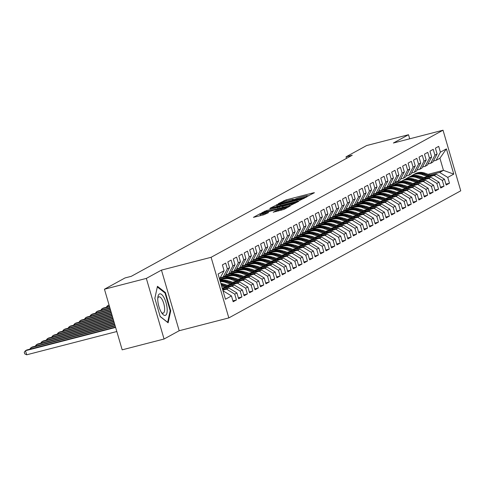<?xml version="1.0" encoding="UTF-8"?>
<svg xmlns="http://www.w3.org/2000/svg" width="485" height="485" viewBox="0 0 485 485"><rect width="100%" height="100%" fill="white"/><g stroke="black" fill="none" stroke-linecap="round" stroke-linejoin="round"><path stroke-width="0.73" d="M307.302 196.322L314.444 192.715L313.455 192.818L286.047 199.893L278.293 203.7L281.161 202.748A5.377 0.449 -16.3 0 1 287.75 200.547L290.036 199.959A5.377 0.449 -16.3 0 1 293.486 199.39A5.377 0.449 -16.3 0 1 293.189 199.644L292.388 200.099L293.146 199.978L295.323 199.092A5.377 0.449 -16.3 0 1 301.912 196.892L304.192 196.304A5.377 0.449 -16.3 0 1 307.642 195.734A5.377 0.449 -16.3 0 1 307.351 195.988L306.55 196.443L307.302 196.322M273.231 212.194L283.961 209.423L290.291 205.955L289.302 206.052L259.839 213.818L253.419 217.365L263.785 214.788L268.642 212.539L262.961 213.903A4.498 0.376 -16.3 0 1 260.075 214.382A4.498 0.376 -16.3 0 1 265.829 212.333L283.87 207.671A4.498 0.376 -16.3 0 1 286.75 207.198A4.498 0.376 -16.3 0 1 281.003 209.247L275.935 210.708L273.255 212.291M146.337 278.408L164.057 339.021L179.189 330.734L161.463 270.115L146.337 278.408L104.451 289.224L125.045 277.935L131.247 276.335L352.243 155.23L346.041 156.831L346.496 158.383M161.463 270.115L211.102 257.299L443.023 130.204L460.75 190.817L228.829 317.911L211.102 257.299M409.71 138.807L408.515 134.733L393.383 143.02L443.023 130.204M408.515 134.733L366.636 145.548L346.041 156.831M298.578 200.972L306.963 196.819L305.974 196.916L278.572 203.991L270.096 208.223L298.578 200.972M298.627 201.384L290.242 205.537L261.754 212.794L266.617 210.545L279.79 206.986L281.676 205.925L280.597 206.101L269.775 208.677L298.627 201.384M428.164 174.309L443.466 170.362L439.925 158.237L446.394 148.883L440.386 152.175L438.689 146.361L435.409 148.155L437.112 153.975L434.924 155.17L433.226 149.356L429.946 151.15L431.65 156.964L429.461 158.165L427.764 152.351L424.484 154.145L426.188 159.959L423.999 161.159L422.302 155.339L419.022 157.134L420.725 162.954L418.537 164.148L416.839 158.334L413.559 160.129L415.263 165.949L413.075 167.143L411.377 161.329L408.097 163.124L409.801 168.938L407.612 170.138L405.915 164.318L402.635 166.119L404.338 171.933L402.15 173.133L400.452 167.313L397.173 169.107L398.876 174.927L396.688 176.122L394.99 170.308L391.71 172.102L393.414 177.916L391.231 179.117L389.528 173.303L386.248 175.097L387.951 180.911L385.769 182.111L384.065 176.291L380.786 178.092L382.489 183.906L380.307 185.1L378.603 179.286L375.323 181.081L377.027 186.901L374.844 188.095L373.141 182.281L369.867 184.076L371.565 189.89L369.382 191.09L367.678 185.276L364.405 187.071L366.102 192.885L363.92 194.085L362.216 188.265L358.942 190.065L360.64 195.879L358.457 197.074L356.754 191.26L353.48 193.054L355.178 198.874L352.995 200.069L351.292 194.255L348.018 196.049L349.715 201.863L347.533 203.063L345.829 197.249L342.555 199.044L344.253 204.858L342.07 206.058L340.367 200.238L337.093 202.039L338.791 207.853L336.608 209.047L334.905 203.233L331.631 205.028L333.328 210.848L331.146 212.042L329.442 206.228L326.169 208.023L327.866 213.837L325.684 215.037L323.98 209.217L320.706 211.017L322.404 216.831L320.221 218.032L318.518 212.212L315.244 214.006L316.941 219.826L314.759 221.021L313.055 215.207L309.782 217.001L311.479 222.821L309.297 224.015L307.593 218.201L304.319 219.996L306.017 225.81L303.834 227.01L302.131 221.19L298.857 222.991L300.554 228.805L298.372 229.999L296.674 224.185L293.395 225.98L295.092 231.8L292.91 232.994L291.212 227.18L287.932 228.975L289.636 234.788L287.447 235.989L285.75 230.175L282.47 231.969L284.174 237.783L281.985 238.984L280.288 233.164L277.008 234.964L278.711 240.778L276.523 241.973L274.825 236.159L271.545 237.953L273.249 243.773L271.06 244.967L269.363 239.153L266.083 240.948L267.787 246.762L265.598 247.962L263.901 242.148L260.621 243.943L262.324 249.757L260.136 250.957L258.438 245.137L255.158 246.938L256.862 252.752L254.673 253.946L252.976 248.132L249.696 249.927L251.4 255.747L249.211 256.941L247.514 251.127L244.234 252.921L245.937 258.735L243.749 259.936L242.051 254.116L238.772 255.916L240.475 261.73L238.287 262.931L236.589 257.111L233.309 258.905L235.013 264.725L232.824 265.919L231.127 260.106L227.847 261.9L229.55 267.72L227.362 268.914L225.664 263.1L222.385 264.895L224.088 270.709L219.541 279.008M446.394 148.883L453.772 174.115L447.764 177.407L439.646 172.454L429.952 174.958M445.933 184.136L449.468 183.221L447.764 177.407M449.468 183.221L446.188 185.021L444.49 179.201L442.302 180.402L434.184 175.449L424.49 177.953M440.471 187.131L444.005 186.216L442.302 180.402M444.005 186.216L440.726 188.01L439.028 182.196L436.839 183.391L428.722 178.444L419.028 180.947M435.009 190.12L438.543 189.211L436.839 183.391M438.543 189.211L435.263 191.005L433.566 185.191L431.377 186.385L423.259 181.438L413.566 183.936M429.546 193.115L433.081 192.206L431.377 186.385M433.081 192.206L429.801 194L428.103 188.18L425.915 189.38L417.797 184.427L408.103 186.931M424.084 196.11L427.618 195.194L425.915 189.38M427.618 195.194L424.339 196.995L422.641 191.175L420.453 192.375L412.335 187.422L402.647 189.926M418.622 199.105L422.156 198.189L420.453 192.375M422.156 198.189L418.876 199.984L417.179 194.17L414.99 195.364L406.873 190.417L397.185 192.915M413.159 202.093L416.694 201.184L414.99 195.364M416.694 201.184L413.414 202.979L411.716 197.165L409.528 198.359L401.41 193.406L391.722 195.91M407.697 205.088L411.231 204.173L409.528 198.359M411.231 204.173L407.952 205.973L406.254 200.153L404.066 201.354L395.948 196.401L386.26 198.905M402.235 208.083L405.769 207.168L404.066 201.354M405.769 207.168L402.489 208.962L400.792 203.148L398.603 204.349L390.486 199.396L380.798 201.899M396.772 211.078L400.307 210.163L398.603 204.349M400.307 210.163L397.027 211.957L395.33 206.143L393.141 207.337L385.023 202.39L375.335 204.888M391.31 214.067L394.845 213.157L393.141 207.337M394.845 213.157L391.565 214.952L389.867 209.138L387.685 210.332L379.561 205.379L369.873 207.883M385.848 217.062L389.382 216.146L387.685 210.332M389.382 216.146L386.102 217.947L384.405 212.127L382.222 213.327L374.099 208.374L364.411 210.878M380.385 220.057L383.92 219.141L382.222 213.327M383.92 219.141L380.646 220.936L378.943 215.122L376.76 216.322L368.636 211.369L358.949 213.873M374.923 223.045L378.458 222.136L376.76 216.322M378.458 222.136L375.184 223.931L373.48 218.117L371.298 219.311L363.174 214.364L353.486 216.862M369.461 226.04L372.995 225.131L371.298 219.311M372.995 225.131L369.722 226.925L368.018 221.112L365.836 222.306L357.712 217.353L348.024 219.857M363.999 229.035L367.533 228.12L365.836 222.306M367.533 228.12L364.259 229.92L362.556 224.1L360.373 225.301L352.249 220.348L342.562 222.851M358.536 232.03L362.071 231.115L360.373 225.301M362.071 231.115L358.797 232.909L357.093 227.095L354.911 228.289L346.787 223.342L337.099 225.846M353.074 235.019L356.608 234.109L354.911 228.289M356.608 234.109L353.335 235.904L351.631 230.09L349.449 231.284L341.325 226.337L331.637 228.835M347.612 238.014L351.146 237.104L349.449 231.284M351.146 237.104L347.872 238.899L346.169 233.079L343.986 234.279L335.862 229.326L326.175 231.83M342.149 241.009L345.684 240.093L343.986 234.279M345.684 240.093L342.41 241.894L340.706 236.074L338.524 237.274L330.4 232.321L320.712 234.825M336.687 244.004L340.221 243.088L338.524 237.274M340.221 243.088L336.948 244.883L335.244 239.069L333.062 240.263L324.938 235.316L315.25 237.814M331.225 246.992L334.759 246.083L333.062 240.263M334.759 246.083L331.485 247.877L329.782 242.063L327.599 243.258L319.476 238.311L309.788 240.809M325.762 249.987L329.297 249.072L327.599 243.258M329.297 249.072L326.023 250.872L324.32 245.052L322.137 246.253L314.013 241.3L304.325 243.803M320.3 252.982L323.834 252.067L322.137 246.253M323.834 252.067L320.561 253.861L318.857 248.047L316.675 249.248L308.551 244.294L298.863 246.798M314.838 255.977L318.372 255.061L316.675 249.248M318.372 255.061L315.098 256.856L313.395 251.042L311.212 252.236L303.089 247.289L293.401 249.787M309.375 258.966L312.91 258.056L311.212 252.236M312.91 258.056L309.636 259.851L307.933 254.037L305.75 255.231L297.626 250.278L287.938 252.782M303.913 261.961L307.454 261.045L305.75 255.231M307.454 261.045L304.174 262.846L302.47 257.026L300.288 258.226L292.164 253.273L282.476 255.777M298.451 264.955L301.991 264.04L300.288 258.226M301.991 264.04L298.712 265.835L297.008 260.021L294.825 261.221L286.702 256.268L277.014 258.772M292.988 267.944L296.529 267.035L294.825 261.221M296.529 267.035L293.249 268.829L291.546 263.015L289.363 264.21L281.245 259.263L271.551 261.761M287.526 270.939L291.067 270.03L289.363 264.21M291.067 270.03L287.787 271.824L286.089 266.01L283.901 267.205L275.783 262.252L266.089 264.755M282.064 273.934L285.604 273.019L283.901 267.205M285.604 273.019L282.325 274.819L280.627 268.999L278.438 270.2L270.321 265.246L260.627 267.75M276.608 276.929L280.142 276.013L278.438 270.2M280.142 276.013L276.862 277.808L275.165 271.994L272.976 273.188L264.858 268.241L255.165 270.745M271.145 279.918L274.68 279.008L272.976 273.188M274.68 279.008L271.4 280.803L269.702 274.989L267.514 276.183L259.396 271.236L249.702 273.734M265.683 282.913L269.217 282.003L267.514 276.183M269.217 282.003L265.938 283.798L264.24 277.978L262.052 279.178L253.934 274.225L244.24 276.729M260.221 285.907L263.755 284.992L262.052 279.178M263.755 284.992L260.475 286.793L258.778 280.973L256.589 282.173L248.472 277.22L238.778 279.724M254.758 288.902L258.293 287.987L256.589 282.173M258.293 287.987L255.013 289.781L253.315 283.967L251.127 285.162L243.009 280.215L233.315 282.719M249.296 291.891L252.831 290.982L251.127 285.162M252.831 290.982L249.551 292.776L247.853 286.962L245.665 288.157L237.547 283.21L227.859 285.707M243.834 294.886L247.368 293.971L245.665 288.157M247.368 293.971L244.088 295.771L242.391 289.951L240.202 291.152L232.085 286.198L222.397 288.702M238.371 297.881L241.906 296.965L240.202 291.152M241.906 296.965L238.626 298.76L236.929 292.946L234.74 294.146L226.622 289.193L222.809 290.175M232.909 300.876L236.444 299.96L234.74 294.146M236.444 299.96L233.164 301.755L231.466 295.941L225.458 299.233L218.08 274.001L224.088 270.709M220.378 277.766L223.076 277.068L225.258 275.874L229.55 267.72M227.362 268.914L223.076 277.068M231.466 295.941L223.342 290.988M225.84 274.771L228.538 274.08L230.721 272.879L235.013 264.725M232.824 265.919L228.538 274.08M226.622 289.193L228.805 287.993L222.639 289.587M236.929 292.946L228.805 287.993M231.303 271.782L234 271.085L236.183 269.884L240.475 261.73M238.287 262.931L234 271.085M232.085 286.198L234.267 285.004L222.209 288.12M242.391 289.951L234.267 285.004M236.765 268.787L239.463 268.09L241.645 266.895L245.937 258.735M243.749 259.936L239.463 268.09M237.547 283.21L239.729 282.009L226.834 285.338M247.853 286.962L239.729 282.009M242.227 265.792L244.925 265.095L247.107 263.901L251.4 255.747M249.211 256.941L244.925 265.095M225.634 284.701L225.301 284.786M243.009 280.215L245.192 279.014L232.297 282.349M224.603 284.331L224.282 284.416M253.315 283.967L245.192 279.014M247.689 262.803L250.387 262.106L252.57 260.906L256.862 252.752M254.673 253.946L250.387 262.106M231.096 281.706L230.763 281.791M248.472 277.22L250.654 276.026L237.759 279.354M230.066 281.336L229.744 281.421M258.778 280.973L250.654 276.026M253.152 259.808L255.85 259.111L258.032 257.911L262.324 249.757M260.136 250.957L255.85 259.111M236.559 278.711L236.225 278.802M253.934 274.225L256.116 273.031L243.221 276.359M235.528 278.348L235.207 278.432M264.24 277.978L256.116 273.031M258.614 256.814L261.312 256.116L263.494 254.922L267.787 246.762M265.598 247.962L261.312 256.116M242.021 275.722L241.688 275.807M259.396 271.236L261.579 270.036L248.684 273.364M240.99 275.353L240.669 275.438M269.702 274.989L261.579 270.036M264.076 253.819L266.774 253.121L268.957 251.927L273.249 243.773M271.06 244.967L266.774 253.121M247.483 272.728L247.15 272.812M222.973 279.057L219.796 279.875M264.858 268.241L267.041 267.041L254.146 270.375M246.453 272.358L246.131 272.443M225.483 277.772L219.626 279.287M275.165 271.994L267.041 267.041M269.539 250.83L272.237 250.133L274.419 248.932L278.711 240.778M276.523 241.973L272.237 250.133M252.946 269.733L252.612 269.818M228.435 276.062L220.148 278.202M270.321 265.246L272.503 264.052L259.608 267.38M251.915 269.369L251.594 269.448M230.945 274.783L223.961 276.583M280.627 268.999L272.503 264.052M274.995 247.835L277.699 247.138L279.881 245.937L284.174 237.783M281.985 238.984L277.699 247.138M258.408 266.738L258.075 266.829M233.897 273.067L225.61 275.207M275.783 262.252L277.966 261.057L265.071 264.386M257.377 266.374L257.05 266.459M236.407 271.788L229.423 273.595M286.089 266.01L277.966 261.057M280.457 244.84L283.161 244.143L285.344 242.949L289.636 234.788M287.447 235.989L283.161 244.143M263.87 263.749L263.537 263.834M239.36 270.078L231.072 272.218M281.245 259.263L283.428 258.062L270.533 261.391M262.84 263.379L262.512 263.464M241.869 268.793L234.885 270.6M291.546 263.015L283.428 258.062M285.92 241.845L288.623 241.148L290.806 239.954L295.092 231.8M292.91 232.994L288.623 241.148M269.333 260.754L268.999 260.839M244.822 267.083L236.535 269.223M286.702 256.268L288.89 255.068L275.995 258.402M268.302 260.384L267.975 260.469M247.332 265.804L240.348 267.605M297.008 260.021L288.89 255.068M291.382 238.856L294.086 238.159L296.268 236.959L300.554 228.805M298.372 229.999L294.086 238.159M274.795 257.759L274.462 257.844M250.284 264.089L241.997 266.229M292.164 253.273L294.353 252.079L281.458 255.407M273.764 257.396L273.437 257.474M252.794 262.809L245.81 264.61M302.47 257.026L294.353 252.079M296.844 235.862L299.548 235.164L301.731 233.964L306.017 225.81M303.834 227.01L299.548 235.164M280.257 254.764L279.924 254.855M255.747 261.094L247.459 263.234M297.626 250.278L299.815 249.084L286.92 252.412M279.227 254.401L278.899 254.486M258.256 259.815L251.272 261.621M307.933 254.037L299.815 249.084M302.307 232.867L305.01 232.169L307.193 230.975L311.479 222.821M309.297 224.015L305.01 232.169M285.72 251.776L285.386 251.86M261.209 258.105L252.921 260.245M303.089 247.289L305.277 246.089L292.382 249.423M284.689 251.406L284.362 251.491M263.719 256.82L256.735 258.626M313.395 251.042L305.277 246.089M307.769 229.872L310.473 229.181L312.655 227.98L316.941 219.826M314.759 221.021L310.473 229.181M291.182 248.781L290.848 248.866M266.671 255.11L258.384 257.25M308.551 244.294L310.739 243.094L297.845 246.428M290.151 248.411L289.824 248.496M269.181 253.831L262.197 255.631M318.857 248.047L310.739 243.094M313.231 226.883L315.935 226.186L318.118 224.985L322.404 216.831M320.221 218.032L315.935 226.186M296.644 245.786L296.311 245.871M272.133 252.115L263.846 254.255M314.013 241.3L316.202 240.105L303.307 243.434M295.614 245.422L295.286 245.507M274.643 250.836L267.659 252.636M324.32 245.052L316.202 240.105M318.693 223.888L321.397 223.191L323.58 221.997L327.866 213.837M325.684 215.037L321.397 223.191M302.106 242.797L301.773 242.882M277.596 249.126L269.308 251.266M319.476 238.311L321.664 237.11L308.769 240.439M301.076 242.427L300.748 242.512M280.106 247.841L273.122 249.648M329.782 242.063L321.664 237.11M324.156 220.893L326.854 220.196L329.042 219.002L333.328 210.848M331.146 212.042L326.854 220.196M307.563 239.802L307.235 239.887M283.058 246.131L274.771 248.271M324.938 235.316L327.126 234.116L314.225 237.45M306.538 239.432L306.211 239.517M285.568 244.846L278.584 246.653M335.244 239.069L327.126 234.116M329.618 217.904L332.316 217.207L334.504 216.007L338.791 207.853M336.608 209.047L332.316 217.207M313.025 236.807L312.698 236.892M288.52 243.137L280.233 245.277M330.4 232.321L332.589 231.127L319.688 234.455M312 236.437L311.673 236.522M291.03 241.857L284.046 243.658M340.706 236.074L332.589 231.127M335.08 214.91L337.778 214.212L339.967 213.012L344.253 204.858M342.07 206.058L337.778 214.212M318.487 233.812L318.16 233.897M293.983 240.142L285.695 242.282M335.862 229.326L338.051 228.132L325.15 231.46M317.463 233.449L317.135 233.534M296.493 238.862L289.509 240.663M346.169 233.079L338.051 228.132M340.543 211.915L343.241 211.217L345.429 210.023L349.715 201.863M347.533 203.063L343.241 211.217M323.95 230.824L323.622 230.908M299.445 237.153L291.158 239.293M341.325 226.337L343.513 225.137L330.612 228.465M322.925 230.454L322.598 230.539M301.955 235.868L294.971 237.674M351.631 230.09L343.513 225.137M346.005 208.92L348.703 208.223L350.891 207.028L355.178 198.874M352.995 200.069L348.703 208.223M329.412 227.829L329.085 227.914M304.907 234.158L296.62 236.298M346.787 223.342L348.976 222.142L336.075 225.476M328.387 227.459L328.06 227.544M307.417 232.873L300.433 234.679M357.093 227.095L348.976 222.142M351.467 205.931L354.165 205.234L356.354 204.033L360.64 195.879M358.457 197.074L354.165 205.234M334.874 224.834L334.547 224.919M310.37 231.163L302.082 233.303M352.249 220.348L354.438 219.153L341.537 222.482M333.85 224.47L333.522 224.549M312.88 229.884L305.889 231.684M362.556 224.1L354.438 219.153M356.93 202.936L359.627 202.239L361.816 201.039L366.102 192.885M363.92 194.085L359.627 202.239M340.337 221.839L340.009 221.93M315.832 228.168L307.538 230.308M357.712 217.353L359.894 216.158L346.999 219.487M339.312 221.475L338.985 221.56M318.342 226.889L311.352 228.696M368.018 221.112L359.894 216.158M362.392 199.941L365.09 199.244L367.278 198.05L371.565 189.89M369.382 191.09L365.09 199.244M345.799 218.85L345.472 218.935M321.294 225.179L313.001 227.319M363.174 214.364L365.357 213.164L352.462 216.492M344.774 218.48L344.447 218.565M323.804 223.894L316.814 225.701M373.48 218.117L365.357 213.164M367.854 196.946L370.552 196.249L372.741 195.055L377.027 186.901M374.844 188.095L370.552 196.249M351.261 215.855L350.928 215.94M326.757 222.185L318.463 224.325M368.636 211.369L370.819 210.169L357.924 213.503M350.237 215.485L349.909 215.57M329.266 220.905L322.276 222.706M378.943 215.122L370.819 210.169M373.317 193.958L376.014 193.26L378.203 192.06L382.489 183.906M380.307 185.1L376.014 193.26M356.724 212.86L356.39 212.945M332.213 219.19L323.925 221.33M374.099 208.374L376.281 207.18L363.386 210.508M355.699 212.497L355.372 212.575M334.729 217.91L327.739 219.711M384.405 212.127L376.281 207.18M378.779 190.963L381.477 190.265L383.665 189.065L387.951 180.911M385.769 182.111L381.477 190.265M362.186 209.866L361.852 209.956M337.675 216.195L329.388 218.335M379.561 205.379L381.743 204.185L368.849 207.513M361.161 209.502L360.834 209.587M340.191 214.916L333.201 216.722M389.867 209.138L381.743 204.185M384.241 187.968L386.939 187.271L389.128 186.076L393.414 177.916M391.231 179.117L386.939 187.271M367.648 206.877L367.315 206.962M343.137 213.206L334.85 215.346M385.023 202.39L387.206 201.19L374.311 204.524M366.618 206.507L366.296 206.592M345.653 211.921L338.663 213.727M395.33 206.143L387.206 201.19M389.704 184.973L392.401 184.276L394.584 183.081L398.876 174.927M396.688 176.122L392.401 184.276M373.111 203.882L372.777 203.967M348.6 210.211L340.312 212.351M390.486 199.396L392.668 198.195L379.773 201.53M372.08 203.512L371.759 203.597M351.116 208.932L344.126 210.732M400.792 203.148L392.668 198.195M395.166 181.984L397.864 181.287L400.046 180.087L404.338 171.933M402.15 173.133L397.864 181.287M378.573 200.887L378.239 200.972M354.062 207.216L345.775 209.356M395.948 196.401L398.13 195.206L385.236 198.535M377.542 200.523L377.221 200.608M356.578 205.937L349.588 207.738M406.254 200.153L398.13 195.206M400.628 178.989L403.326 178.292L405.508 177.098L409.801 168.938M407.612 170.138L403.326 178.292M384.035 197.898L383.702 197.983M359.524 204.227L351.237 206.367M401.41 193.406L403.593 192.212L390.698 195.54M383.004 197.528L382.683 197.613M362.04 202.942L355.05 204.749M411.716 197.165L403.593 192.212M406.09 175.994L408.788 175.297L410.971 174.103L415.263 165.949M413.075 167.143L408.788 175.297M389.497 194.903L389.164 194.988M364.987 201.233L356.699 203.373M406.873 190.417L409.055 189.217L396.16 192.551M388.467 194.533L388.145 194.618M367.497 199.947L360.513 201.754M417.179 194.17L409.055 189.217M411.553 173.006L414.251 172.308L416.433 171.108L420.725 162.954M418.537 164.148L414.251 172.308M394.96 191.908L394.626 191.993M370.449 198.238L362.162 200.378M412.335 187.422L414.517 186.228L401.622 189.556M393.929 191.539L393.608 191.623M372.959 196.958L365.975 198.759M422.641 191.175L414.517 186.228M417.015 170.011L419.713 169.313L421.895 168.113L426.188 159.959M423.999 161.159L419.713 169.313M400.422 188.914L400.089 188.998M375.911 195.243L367.624 197.383M417.797 184.427L419.98 183.233L407.085 186.561M399.391 188.55L399.07 188.635M378.421 193.964L371.437 195.764M428.103 188.18L419.98 183.233M422.477 167.016L425.175 166.319L427.358 165.124L431.65 156.964M429.461 158.165L425.175 166.319M405.884 185.925L405.551 186.01M381.374 192.254L373.086 194.394M423.259 181.438L425.442 180.238L412.547 183.566M404.854 185.555L404.532 185.64M383.884 190.969L376.9 192.775M433.566 185.191L425.442 180.238M427.94 164.021L430.638 163.324L432.82 162.129L437.112 153.975M434.924 155.17L430.638 163.324M411.347 182.93L411.013 183.015M386.836 189.259L378.549 191.399M428.722 178.444L430.904 177.243L418.009 180.578M410.316 182.56L409.995 182.645M389.346 187.974L382.362 189.78M439.028 182.196L430.904 177.243M433.402 161.032L436.1 160.335L439.925 158.237M440.386 152.175L436.1 160.335M416.809 179.935L416.476 180.02M392.298 186.264L384.011 188.404M434.184 175.449L436.367 174.254L423.472 177.583M415.778 179.571L415.457 179.65M394.808 184.985L387.824 186.786M444.49 179.201L436.367 174.254M104.451 289.224L122.178 349.837L164.057 339.021M179.189 330.734L228.829 317.911M394.644 182.966L401.586 181.178M422.271 176.94L421.938 177.031M397.761 183.269L389.473 185.409M439.646 172.454L443.466 170.362L453.772 174.115M170.732 310.794L165.391 292.54L157.449 286.302L154.848 298.317L160.189 316.572L168.125 322.81L170.732 310.794L170.114 310.952M308.896 195.758L307.739 196.055M294.741 199.414L293.577 199.711M277.293 206.186L276.207 206.749M304.24 197.692L277.274 204.876A5.377 0.449 -16.3 0 0 276.983 205.131A5.377 0.449 -16.3 0 0 280.433 204.561L296.875 200.317A5.377 0.449 -16.3 0 0 303.464 198.116L304.24 197.692L304.398 198.219M289.26 204.694A4.498 0.376 -16.3 0 0 295.013 202.645A4.498 0.376 -16.3 0 0 292.134 203.124L285.774 204.767L281.827 206.513L289.26 204.694L289.563 205.713M260.378 215.425L259.536 215.886M164.664 292.728L165.391 292.54M431.486 175.509L424.83 173.109A13.101 12.204 -118.7 0 0 415.087 173.775L414.051 174.345A13.101 12.204 -118.7 0 0 413.729 174.527M427.479 176.546L422.102 174.606A13.101 12.204 -118.7 0 0 412.359 175.273A13.101 12.204 -118.7 0 0 411.044 176.116M423.805 177.498L421.513 176.667A10.876 10.13 -118.7 0 0 419.567 176.17M429.965 175.903L423.793 173.678A13.101 12.204 -118.7 0 0 414.051 174.345M412.359 175.273L413.396 174.703A13.101 12.204 61.3 0 1 423.138 174.036L429.001 176.152M426.024 178.504L419.367 176.097A13.101 12.204 -118.7 0 0 409.625 176.77L408.588 177.34A13.101 12.204 -118.7 0 0 408.267 177.522M422.017 179.541L416.639 177.595A13.101 12.204 -118.7 0 0 406.897 178.268A13.101 12.204 -118.7 0 0 405.581 179.11M418.343 180.487L416.051 179.662A10.876 10.13 -118.7 0 0 414.105 179.165M424.502 178.898L418.331 176.667A13.101 12.204 -118.7 0 0 408.588 177.34M406.897 178.268L407.933 177.698A13.101 12.204 61.3 0 1 417.676 177.025L423.538 179.147M420.562 181.499L413.905 179.092A13.101 12.204 -118.7 0 0 404.163 179.759L403.126 180.329A13.101 12.204 -118.7 0 0 402.805 180.517M416.554 182.536L411.177 180.59A13.101 12.204 -118.7 0 0 401.434 181.257A13.101 12.204 -118.7 0 0 400.119 182.099M412.88 183.482L410.589 182.657A10.876 10.13 -118.7 0 0 408.643 182.16M419.04 181.893L412.868 179.662A13.101 12.204 -118.7 0 0 403.126 180.329M401.434 181.257L402.471 180.693A13.101 12.204 61.3 0 1 412.214 180.02L418.076 182.142M160.959 311.643A11.137 3.941 75.5 0 0 162.081 313.425A11.137 3.941 75.5 0 0 167.101 311.976A11.137 3.941 75.5 0 0 163.997 297.626A11.137 3.941 75.5 0 0 157.874 297.135A11.137 3.941 75.5 0 0 160.959 311.643M161.384 312.376A8.427 2.983 75.5 0 0 163.172 313.164A8.427 2.983 75.5 0 0 164.597 308.096A8.427 2.983 75.5 0 0 162.214 299.694A8.427 2.983 75.5 0 0 158.959 296.838A8.427 2.983 75.5 0 0 157.77 298.39M157.31 286.95L165.003 292.995L170.174 310.679L167.652 322.325L160.147 316.426M415.099 184.494L408.449 182.087A13.101 12.204 -118.7 0 0 398.706 182.754L397.664 183.324A13.101 12.204 -118.7 0 0 397.342 183.512M411.092 185.525L405.715 183.585A13.101 12.204 -118.7 0 0 395.972 184.251A13.101 12.204 -118.7 0 0 394.657 185.094M407.418 186.476L405.127 185.652A10.876 10.13 -118.7 0 0 403.18 185.149M413.578 184.888L407.406 182.657A13.101 12.204 -118.7 0 0 397.664 183.324M395.972 184.251L397.009 183.682A13.101 12.204 61.3 0 1 406.751 183.015L412.614 185.131M409.637 187.483L402.986 185.082A13.101 12.204 -118.7 0 0 393.244 185.749L392.201 186.319A13.101 12.204 -118.7 0 0 391.88 186.501M405.63 188.519L400.252 186.579A13.101 12.204 -118.7 0 0 390.51 187.246A13.101 12.204 -118.7 0 0 389.194 188.089M401.956 189.471L399.67 188.641A10.876 10.13 -118.7 0 0 397.718 188.144M408.115 187.877L401.944 185.646A13.101 12.204 -118.7 0 0 392.201 186.319M390.51 187.246L391.547 186.677A13.101 12.204 61.3 0 1 401.289 186.01L407.151 188.125M404.175 190.478L397.524 188.071A13.101 12.204 -118.7 0 0 387.782 188.744L386.739 189.308A13.101 12.204 -118.7 0 0 386.418 189.496M400.167 191.514L394.79 189.568A13.101 12.204 -118.7 0 0 385.048 190.241A13.101 12.204 -118.7 0 0 383.732 191.078M396.494 192.46L394.208 191.636A10.876 10.13 -118.7 0 0 392.256 191.138M402.653 190.872L396.481 188.641A13.101 12.204 -118.7 0 0 386.739 189.308M385.048 190.241L386.084 189.671A13.101 12.204 61.3 0 1 395.827 188.998L401.689 191.12M398.712 193.473L392.062 191.066A13.101 12.204 -118.7 0 0 382.319 191.733L381.277 192.302A13.101 12.204 -118.7 0 0 380.955 192.49M394.705 194.509L389.328 192.563A13.101 12.204 -118.7 0 0 379.585 193.23A13.101 12.204 -118.7 0 0 378.27 194.073M391.031 195.455L388.746 194.631A10.876 10.13 -118.7 0 0 386.794 194.133M397.191 193.867L391.019 191.636A13.101 12.204 -118.7 0 0 381.277 192.302M379.585 193.23L380.622 192.66A13.101 12.204 61.3 0 1 390.364 191.993L396.227 194.115M393.25 196.467L386.6 194.061A13.101 12.204 -118.7 0 0 376.857 194.727L375.814 195.297A13.101 12.204 -118.7 0 0 375.493 195.479M389.243 197.498L383.865 195.558A13.101 12.204 -118.7 0 0 374.123 196.225A13.101 12.204 -118.7 0 0 372.807 197.068M385.569 198.45L383.283 197.625A10.876 10.13 -118.7 0 0 381.331 197.122M391.728 196.855L385.557 194.631A13.101 12.204 -118.7 0 0 375.814 195.297M374.123 196.225L375.16 195.655A13.101 12.204 61.3 0 1 384.902 194.988L390.764 197.104M387.788 199.456L381.137 197.055A13.101 12.204 -118.7 0 0 371.395 197.722L370.352 198.292A13.101 12.204 -118.7 0 0 370.031 198.474M383.78 200.493L378.403 198.547A13.101 12.204 -118.7 0 0 368.661 199.22A13.101 12.204 -118.7 0 0 367.345 200.062M380.107 201.445L377.821 200.614A10.876 10.13 -118.7 0 0 375.869 200.117M386.266 199.85L380.094 197.619A13.101 12.204 -118.7 0 0 370.352 198.292M368.661 199.22L369.697 198.65A13.101 12.204 61.3 0 1 379.44 197.983L385.302 200.099M382.325 202.451L375.675 200.044A13.101 12.204 -118.7 0 0 365.933 200.717L364.896 201.281A13.101 12.204 -118.7 0 0 364.568 201.469M378.318 203.488L372.941 201.542A13.101 12.204 -118.7 0 0 363.198 202.209A13.101 12.204 -118.7 0 0 361.883 203.051M374.644 204.434L372.359 203.609A10.876 10.13 -118.7 0 0 370.407 203.112M380.804 202.845L374.638 200.614A13.101 12.204 -118.7 0 0 364.896 201.281M363.198 202.209L364.235 201.645A13.101 12.204 61.3 0 1 373.977 200.972L379.846 203.094M376.863 205.446L370.213 203.039A13.101 12.204 -118.7 0 0 360.47 203.706L359.433 204.276A13.101 12.204 -118.7 0 0 359.106 204.464M372.856 206.483L367.478 204.537A13.101 12.204 -118.7 0 0 357.736 205.203A13.101 12.204 -118.7 0 0 356.426 206.046M369.182 207.428L366.896 206.604A10.876 10.13 -118.7 0 0 364.944 206.107M375.341 205.84L369.176 203.609A13.101 12.204 -118.7 0 0 359.433 204.276M357.736 205.203L358.773 204.634A13.101 12.204 61.3 0 1 368.515 203.967L374.384 206.089M371.401 208.441L364.75 206.034A13.101 12.204 -118.7 0 0 355.008 206.701L353.971 207.271A13.101 12.204 -118.7 0 0 353.644 207.453M367.394 209.471L362.016 207.531A13.101 12.204 -118.7 0 0 352.274 208.198A13.101 12.204 -118.7 0 0 350.964 209.041M363.72 210.423L361.434 209.593A10.876 10.13 -118.7 0 0 359.482 209.096M369.879 208.829L363.714 206.604A13.101 12.204 -118.7 0 0 353.971 207.271M352.274 208.198L353.31 207.629A13.101 12.204 61.3 0 1 363.053 206.962L368.921 209.077M365.945 211.43L359.288 209.029A13.101 12.204 -118.7 0 0 349.546 209.696L348.509 210.266A13.101 12.204 -118.7 0 0 348.182 210.448M361.931 212.466L356.554 210.52A13.101 12.204 -118.7 0 0 346.811 211.193A13.101 12.204 -118.7 0 0 345.502 212.036M358.257 213.418L355.972 212.588A10.876 10.13 -118.7 0 0 354.02 212.09M364.417 211.824L358.251 209.593A13.101 12.204 -118.7 0 0 348.509 210.266M346.811 211.193L347.854 210.623A13.101 12.204 61.3 0 1 357.597 209.956L363.459 212.072M360.482 214.425L353.826 212.018A13.101 12.204 -118.7 0 0 344.083 212.691L343.047 213.254A13.101 12.204 -118.7 0 0 342.719 213.442M356.469 215.461L351.091 213.515A13.101 12.204 -118.7 0 0 341.349 214.182A13.101 12.204 -118.7 0 0 340.04 215.025M352.795 216.407L350.509 215.583A10.876 10.13 -118.7 0 0 348.557 215.085M358.955 214.819L352.789 212.588A13.101 12.204 -118.7 0 0 343.047 213.254M341.349 214.182L342.392 213.618A13.101 12.204 61.3 0 1 352.134 212.945L357.997 215.067M355.02 217.419L348.363 215.013A13.101 12.204 -118.7 0 0 338.621 215.679L337.584 216.249A13.101 12.204 -118.7 0 0 337.257 216.437M351.007 218.45L345.629 216.51A13.101 12.204 -118.7 0 0 335.887 217.177A13.101 12.204 -118.7 0 0 334.577 218.02M347.333 219.402L345.047 218.577A10.876 10.13 -118.7 0 0 343.095 218.074M353.492 217.813L347.327 215.583A13.101 12.204 -118.7 0 0 337.584 216.249M335.887 217.177L336.929 216.607A13.101 12.204 61.3 0 1 346.672 215.94L352.534 218.062M349.558 220.408L342.901 218.007A13.101 12.204 -118.7 0 0 333.159 218.674L332.122 219.244A13.101 12.204 -118.7 0 0 331.795 219.426M345.544 221.445L340.167 219.505A13.101 12.204 -118.7 0 0 330.424 220.172A13.101 12.204 -118.7 0 0 329.115 221.014M341.87 222.397L339.585 221.566A10.876 10.13 -118.7 0 0 337.633 221.069M348.03 220.802L341.864 218.577A13.101 12.204 -118.7 0 0 332.122 219.244M330.424 220.172L331.467 219.602A13.101 12.204 61.3 0 1 341.21 218.935L347.072 221.051M344.095 223.403L337.439 220.996A13.101 12.204 -118.7 0 0 327.696 221.669L326.66 222.239A13.101 12.204 -118.7 0 0 326.332 222.421M340.088 224.44L334.705 222.494A13.101 12.204 -118.7 0 0 324.962 223.167A13.101 12.204 -118.7 0 0 323.653 224.009M336.408 225.392L334.123 224.561A10.876 10.13 -118.7 0 0 332.17 224.064M342.568 223.797L336.402 221.566A13.101 12.204 -118.7 0 0 326.66 222.239M324.962 223.167L326.005 222.597A13.101 12.204 61.3 0 1 335.747 221.93L341.61 224.046M338.633 226.398L331.976 223.991A13.101 12.204 -118.7 0 0 322.234 224.658L321.197 225.228A13.101 12.204 -118.7 0 0 320.87 225.416M334.626 227.435L329.242 225.489A13.101 12.204 -118.7 0 0 319.5 226.155A13.101 12.204 -118.7 0 0 318.19 226.998M330.946 228.38L328.66 227.556A10.876 10.13 -118.7 0 0 326.714 227.059M337.105 226.792L330.94 224.561A13.101 12.204 -118.7 0 0 321.197 225.228M319.5 226.155L320.543 225.592A13.101 12.204 61.3 0 1 330.285 224.919L336.147 227.041M333.171 229.393L326.514 226.986A13.101 12.204 -118.7 0 0 316.772 227.653L315.735 228.223A13.101 12.204 -118.7 0 0 315.408 228.411M329.163 230.423L323.786 228.483A13.101 12.204 -118.7 0 0 314.044 229.15A13.101 12.204 -118.7 0 0 312.728 229.993M325.483 231.375L323.198 230.551A10.876 10.13 -118.7 0 0 321.252 230.048M331.643 229.787L325.477 227.556A13.101 12.204 -118.7 0 0 315.735 228.223M314.044 229.15L315.08 228.581A13.101 12.204 61.3 0 1 324.823 227.914L330.685 230.035M327.708 232.382L321.052 229.981A13.101 12.204 -118.7 0 0 311.309 230.648L310.273 231.218A13.101 12.204 -118.7 0 0 309.945 231.4M323.701 233.418L318.324 231.478A13.101 12.204 -118.7 0 0 308.581 232.145A13.101 12.204 -118.7 0 0 307.266 232.988M320.021 234.37L317.736 233.54A10.876 10.13 -118.7 0 0 315.79 233.042M326.187 232.776L320.015 230.545A13.101 12.204 -118.7 0 0 310.273 231.218M308.581 232.145L309.618 231.575A13.101 12.204 61.3 0 1 319.36 230.908L325.223 233.024M322.246 235.377L315.589 232.97A13.101 12.204 -118.7 0 0 305.847 233.643L304.81 234.206A13.101 12.204 -118.7 0 0 304.483 234.394M318.239 236.413L312.861 234.467A13.101 12.204 -118.7 0 0 303.119 235.14A13.101 12.204 -118.7 0 0 301.803 235.977M314.559 237.359L312.273 236.535A10.876 10.13 -118.7 0 0 310.327 236.037M320.724 235.771L314.553 233.54A13.101 12.204 -118.7 0 0 304.81 234.206M303.119 235.14L304.156 234.57A13.101 12.204 61.3 0 1 313.898 233.897L319.761 236.019M316.784 238.371L310.127 235.965A13.101 12.204 -118.7 0 0 300.385 236.631L299.348 237.201A13.101 12.204 -118.7 0 0 299.021 237.389M312.776 239.408L307.399 237.462A13.101 12.204 -118.7 0 0 297.657 238.129A13.101 12.204 -118.7 0 0 296.341 238.972M309.097 240.354L306.811 239.529A10.876 10.13 -118.7 0 0 304.865 239.032M315.262 238.765L309.09 236.535A13.101 12.204 -118.7 0 0 299.348 237.201M297.657 238.129L298.693 237.559A13.101 12.204 61.3 0 1 308.436 236.892L314.298 239.014M311.321 241.366L304.665 238.959A13.101 12.204 -118.7 0 0 294.922 239.626L293.886 240.196A13.101 12.204 -118.7 0 0 293.558 240.378M307.314 242.397L301.937 240.457A13.101 12.204 -118.7 0 0 292.194 241.124A13.101 12.204 -118.7 0 0 290.879 241.966M303.634 243.349L301.349 242.524A10.876 10.13 -118.7 0 0 299.403 242.021M309.8 241.754L303.628 239.529A13.101 12.204 -118.7 0 0 293.886 240.196M292.194 241.124L293.231 240.554A13.101 12.204 61.3 0 1 302.973 239.887L308.836 242.003M305.859 244.355L299.203 241.954A13.101 12.204 -118.7 0 0 289.46 242.621L288.423 243.191A13.101 12.204 -118.7 0 0 288.096 243.373M301.852 245.392L296.474 243.446A13.101 12.204 -118.7 0 0 286.732 244.119A13.101 12.204 -118.7 0 0 285.416 244.961M298.172 246.344L295.886 245.513A10.876 10.13 -118.7 0 0 293.94 245.016M304.337 244.749L298.166 242.518A13.101 12.204 -118.7 0 0 288.423 243.191M286.732 244.119L287.769 243.549A13.101 12.204 61.3 0 1 297.511 242.882L303.374 244.998M300.397 247.35L293.74 244.943A13.101 12.204 -118.7 0 0 283.998 245.616L282.961 246.18A13.101 12.204 -118.7 0 0 282.634 246.368M296.39 248.387L291.012 246.441A13.101 12.204 -118.7 0 0 281.27 247.107A13.101 12.204 -118.7 0 0 279.954 247.95M292.71 249.332L290.424 248.508A10.876 10.13 -118.7 0 0 288.478 248.011M298.875 247.744L292.704 245.513A13.101 12.204 -118.7 0 0 282.961 246.18M281.27 247.107L282.306 246.544A13.101 12.204 61.3 0 1 292.049 245.871L297.911 247.993M109.058 304.986L107.427 305.805L109.167 305.356M106.197 307.308L107.427 305.805L107.755 306.908M294.935 250.345L288.278 247.938A13.101 12.204 -118.7 0 0 278.535 248.605L277.499 249.175A13.101 12.204 -118.7 0 0 277.171 249.363M290.927 251.382L285.55 249.435A13.101 12.204 -118.7 0 0 275.807 250.102A13.101 12.204 -118.7 0 0 274.492 250.945M287.247 252.327L284.962 251.503A10.876 10.13 -118.7 0 0 283.016 251.006M293.413 250.739L287.241 248.508A13.101 12.204 -118.7 0 0 277.499 249.175M275.807 250.102L276.844 249.532A13.101 12.204 61.3 0 1 286.587 248.866L292.449 250.987M109.489 306.459L103.335 308.048L101.965 308.793L109.598 306.823M100.734 310.303L101.965 308.793L102.293 309.897M289.472 253.34L282.816 250.933A13.101 12.204 -118.7 0 0 273.073 251.6L272.036 252.17A13.101 12.204 -118.7 0 0 271.709 252.352M285.465 254.37L280.087 252.43A13.101 12.204 -118.7 0 0 270.345 253.097A13.101 12.204 -118.7 0 0 269.029 253.94M281.785 255.322L279.499 254.498A10.876 10.13 -118.7 0 0 277.553 253.994M287.951 253.728L281.779 251.503A13.101 12.204 -118.7 0 0 272.036 252.17M270.345 253.097L271.382 252.527A13.101 12.204 61.3 0 1 281.124 251.86L286.987 253.976M109.919 307.926L97.873 311.043L96.503 311.788L110.028 308.296M95.272 313.292L96.503 311.788L96.83 312.892M284.01 256.329L277.353 253.928A13.101 12.204 -118.7 0 0 267.611 254.595L266.574 255.165A13.101 12.204 -118.7 0 0 266.253 255.346M280.003 257.365L274.625 255.419A13.101 12.204 -118.7 0 0 264.883 256.092A13.101 12.204 -118.7 0 0 263.567 256.935M276.323 258.317L274.037 257.486A10.876 10.13 -118.7 0 0 272.091 256.989M282.488 256.723L276.317 254.492A13.101 12.204 -118.7 0 0 266.574 255.165M264.883 256.092L265.919 255.522A13.101 12.204 61.3 0 1 275.662 254.855L281.524 256.971M110.35 309.4L92.411 314.031L91.041 314.783L110.459 309.769M89.81 316.287L91.041 314.783L91.368 315.887M278.548 259.323L271.891 256.917A13.101 12.204 -118.7 0 0 262.149 257.59L261.112 258.153A13.101 12.204 -118.7 0 0 260.791 258.341M274.54 260.36L269.163 258.414A13.101 12.204 -118.7 0 0 259.42 259.081A13.101 12.204 -118.7 0 0 258.105 259.924M270.86 261.306L268.575 260.481A10.876 10.13 -118.7 0 0 266.629 259.984M277.026 259.717L270.854 257.486A13.101 12.204 -118.7 0 0 261.112 258.153M259.42 259.081L260.457 258.517A13.101 12.204 61.3 0 1 270.2 257.844L276.062 259.966M110.78 310.873L86.948 317.026L85.578 317.778L110.889 311.237M84.348 319.282L85.578 317.778L85.906 318.881M273.085 262.318L266.429 259.911A13.101 12.204 -118.7 0 0 256.686 260.578L255.65 261.148A13.101 12.204 -118.7 0 0 255.328 261.336M269.078 263.349L263.701 261.409A13.101 12.204 -118.7 0 0 253.958 262.076A13.101 12.204 -118.7 0 0 252.643 262.918M265.404 264.301L263.112 263.476A10.876 10.13 -118.7 0 0 261.166 262.973M271.564 262.712L265.392 260.481A13.101 12.204 -118.7 0 0 255.65 261.148M253.958 262.076L254.995 261.506A13.101 12.204 61.3 0 1 264.737 260.839L270.6 262.961M111.21 312.346L81.486 320.021L80.116 320.767L111.32 312.71M78.885 322.276L80.116 320.767L80.443 321.87M267.623 265.307L260.966 262.906A13.101 12.204 -118.7 0 0 251.224 263.573L250.187 264.143A13.101 12.204 -118.7 0 0 249.866 264.325M263.616 266.344L258.238 264.404A13.101 12.204 -118.7 0 0 248.496 265.071A13.101 12.204 -118.7 0 0 247.18 265.913M259.942 267.296L257.65 266.465A10.876 10.13 -118.7 0 0 255.704 265.968M266.101 265.701L259.93 263.476A13.101 12.204 -118.7 0 0 250.187 264.143M248.496 265.071L249.532 264.501A13.101 12.204 61.3 0 1 259.275 263.834L265.137 265.95M111.641 313.813L76.024 323.016L74.66 323.762L111.75 314.183M73.423 325.265L74.66 323.762L74.981 324.865M262.161 268.302L255.504 265.895A13.101 12.204 -118.7 0 0 245.762 266.568L244.725 267.138A13.101 12.204 -118.7 0 0 244.404 267.32M258.153 269.339L252.776 267.393A13.101 12.204 -118.7 0 0 243.033 268.066A13.101 12.204 -118.7 0 0 241.718 268.908M254.479 270.29L252.188 269.46A10.876 10.13 -118.7 0 0 250.242 268.963M260.639 268.696L254.467 266.465A13.101 12.204 -118.7 0 0 244.725 267.138M243.033 268.066L244.07 267.496A13.101 12.204 61.3 0 1 253.813 266.829L259.675 268.945M112.071 315.286L70.561 326.005L69.197 326.757L112.18 315.656M67.961 328.26L69.197 326.757L69.519 327.86M256.698 271.297L250.042 268.89A13.101 12.204 -118.7 0 0 240.299 269.557L239.263 270.127A13.101 12.204 -118.7 0 0 238.941 270.315M252.691 272.334L247.314 270.387A13.101 12.204 -118.7 0 0 237.571 271.054A13.101 12.204 -118.7 0 0 236.256 271.897M249.017 273.279L246.726 272.455A10.876 10.13 -118.7 0 0 244.779 271.958M255.177 271.691L249.005 269.46A13.101 12.204 -118.7 0 0 239.263 270.127M237.571 271.054L238.608 270.491A13.101 12.204 61.3 0 1 248.35 269.818L254.213 271.94M112.502 316.76L65.099 329L63.735 329.745L112.611 317.123M62.498 331.255L63.735 329.745L64.056 330.855M251.236 274.292L244.579 271.885A13.101 12.204 -118.7 0 0 234.837 272.552L233.8 273.122A13.101 12.204 -118.7 0 0 233.479 273.31M247.229 275.322L241.851 273.382A13.101 12.204 -118.7 0 0 232.109 274.049A13.101 12.204 -118.7 0 0 230.793 274.892M243.555 276.274L241.263 275.45A10.876 10.13 -118.7 0 0 239.317 274.946M249.714 274.686L243.543 272.455A13.101 12.204 -118.7 0 0 233.8 273.122M232.109 274.049L233.146 273.479A13.101 12.204 61.3 0 1 242.888 272.812L248.75 274.934M112.932 318.233L59.637 331.995L58.273 332.74L113.041 318.596M57.042 334.244L58.273 332.74L58.594 333.844M245.774 277.281L239.117 274.88A13.101 12.204 -118.7 0 0 229.381 275.547L228.338 276.117A13.101 12.204 -118.7 0 0 228.017 276.298M241.766 278.317L236.389 276.377A13.101 12.204 -118.7 0 0 226.647 277.044A13.101 12.204 -118.7 0 0 225.331 277.887M238.093 279.269L235.801 278.438A10.876 10.13 -118.7 0 0 233.855 277.941M244.252 277.675L238.08 275.444A13.101 12.204 -118.7 0 0 228.338 276.117M226.647 277.044L227.683 276.474A13.101 12.204 61.3 0 1 237.426 275.807L243.288 277.923M113.363 319.7L54.174 334.989L52.81 335.735L113.472 320.07M51.58 337.239L52.81 335.735L53.132 336.839M240.311 280.275L233.661 277.869A13.101 12.204 -118.7 0 0 223.918 278.542L222.876 279.105A13.101 12.204 -118.7 0 0 222.554 279.293M236.304 281.312L230.927 279.366A13.101 12.204 -118.7 0 0 221.184 280.039A13.101 12.204 -118.7 0 0 220.051 280.748M232.63 282.258L230.339 281.433A10.876 10.13 -118.7 0 0 228.393 280.936M238.79 280.669L232.618 278.438A13.101 12.204 -118.7 0 0 222.876 279.105M221.184 280.039L222.221 279.469A13.101 12.204 61.3 0 1 231.963 278.796L237.826 280.918M113.793 321.173L48.712 337.978L47.348 338.73L113.902 321.543M46.117 340.234L47.348 338.73L47.669 339.833M234.849 283.27L228.199 280.863A13.101 12.204 -118.7 0 0 220.069 280.803M230.842 284.307L225.464 282.361A13.101 12.204 -118.7 0 0 220.317 281.658M227.168 285.253L224.882 284.428A10.876 10.13 -118.7 0 0 222.93 283.931M233.327 283.664L227.156 281.433A13.101 12.204 -118.7 0 0 220.135 281.039M220.196 281.239A13.101 12.204 61.3 0 1 226.501 281.791L232.363 283.913M114.224 322.646L43.25 340.973L41.886 341.719L114.333 323.01M40.655 343.228L41.886 341.719L42.207 342.822M229.387 286.265L222.736 283.858A13.101 12.204 -118.7 0 0 220.808 283.331M225.379 287.296L221.566 285.92M227.865 286.653L221.694 284.428A13.101 12.204 -118.7 0 0 221.063 284.216M221.257 284.865L226.901 286.902M114.654 324.113L37.788 343.968L36.423 344.714L114.763 324.483M35.193 346.217L36.423 344.714L36.745 345.817M223.924 289.254L222.373 288.696M115.084 325.587L32.325 346.957L30.961 347.709L115.194 325.956M29.73 349.212L30.961 347.709L31.282 348.812M115.515 327.06L26.863 349.952L25.499 350.703L26.693 354.796L116.824 331.522M26.693 354.796L24.729 353.862L24.25 352.225L25.499 350.703L115.624 327.43M284.277 201.56L283.992 200.584M286.35 200.929L286.047 199.893M313.565 193.2L313.455 192.818M276.99 206.319L276.511 204.682M306.09 197.298L305.974 196.916M280.73 205.579L280.433 204.561M297.172 201.33L296.875 200.317M303.622 198.65L303.464 198.116M264.81 212.109L264.555 211.23M266.914 211.563L266.617 210.545M278.026 208.695L277.729 207.677M280.13 208.15L279.79 206.986M282.064 207.641L281.585 206.004M297.754 201.863L297.638 201.487M283.204 207.356L282.907 206.337M276.189 211.581L275.935 210.708M278.293 211.042L277.996 210.023M281.3 210.266L281.003 209.247M263.258 214.922L262.961 213.903M267.678 213.097L267.562 212.715M260.318 215.455L259.839 213.818M262.003 213.485L261.894 213.133M289.412 206.434L289.302 206.052M423.793 173.678L424.83 173.109M422.102 174.606L423.138 174.036M418.331 176.667L419.367 176.097M416.639 177.595L417.676 177.025M412.868 179.662L413.905 179.092M411.177 180.59L412.214 180.02M407.406 182.657L408.449 182.087M405.715 183.585L406.751 183.015M401.944 185.646L402.986 185.082M400.252 186.579L401.289 186.01M396.481 188.641L397.524 188.071M394.79 189.568L395.827 188.998M391.019 191.636L392.062 191.066M389.328 192.563L390.364 191.993M385.557 194.631L386.6 194.061M383.865 195.558L384.902 194.988M380.094 197.619L381.137 197.055M378.403 198.547L379.44 197.983M374.638 200.614L375.675 200.044M372.941 201.542L373.977 200.972M369.176 203.609L370.213 203.039M367.478 204.537L368.515 203.967M363.714 206.604L364.75 206.034M362.016 207.531L363.053 206.962M358.251 209.593L359.288 209.029M356.554 210.52L357.597 209.956M352.789 212.588L353.826 212.018M351.091 213.515L352.134 212.945M347.327 215.583L348.363 215.013M345.629 216.51L346.672 215.94M341.864 218.577L342.901 218.007M340.167 219.505L341.21 218.935M336.402 221.566L337.439 220.996M334.705 222.494L335.747 221.93M330.94 224.561L331.976 223.991M329.242 225.489L330.285 224.919M325.477 227.556L326.514 226.986M323.786 228.483L324.823 227.914M320.015 230.545L321.052 229.981M318.324 231.478L319.36 230.908M314.553 233.54L315.589 232.97M312.861 234.467L313.898 233.897M309.09 236.535L310.127 235.965M307.399 237.462L308.436 236.892M303.628 239.529L304.665 238.959M301.937 240.457L302.973 239.887M298.166 242.518L299.203 241.954M296.474 243.446L297.511 242.882M292.704 245.513L293.74 244.943M291.012 246.441L292.049 245.871M287.241 248.508L288.278 247.938M285.55 249.435L286.587 248.866M281.779 251.503L282.816 250.933M280.087 252.43L281.124 251.86M276.317 254.492L277.353 253.928M274.625 255.419L275.662 254.855M270.854 257.486L271.891 256.917M269.163 258.414L270.2 257.844M265.392 260.481L266.429 259.911M263.701 261.409L264.737 260.839M259.93 263.476L260.966 262.906M258.238 264.404L259.275 263.834M254.467 266.465L255.504 265.895M252.776 267.393L253.813 266.829M249.005 269.46L250.042 268.89M247.314 270.387L248.35 269.818M243.543 272.455L244.579 271.885M241.851 273.382L242.888 272.812M238.08 275.444L239.117 274.88M236.389 276.377L237.426 275.807M232.618 278.438L233.661 277.869M230.927 279.366L231.963 278.796M227.156 281.433L228.199 280.863M225.464 282.361L226.501 281.791M221.694 284.428L222.736 283.858M307.775 196.189L307.642 195.734M293.619 199.844L293.486 199.39M304.465 198.183L304.307 197.637M277.371 206.446L276.983 205.131M281.84 206.489L281.676 205.925M295.195 203.263L295.013 202.645M282.155 207.629L281.827 206.513M286.926 207.798L286.75 207.198M260.445 215.649L260.075 214.382"/></g></svg>
